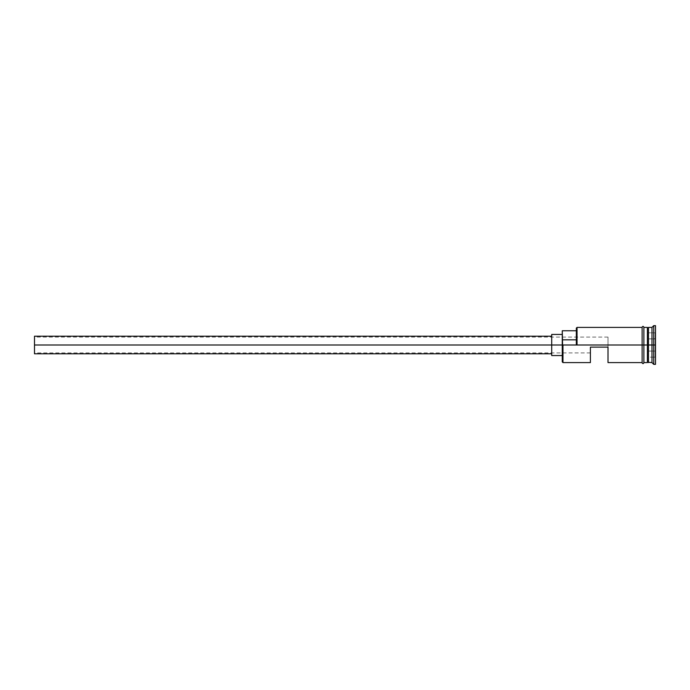 <?xml version="1.0" encoding="UTF-8"?>
<svg xmlns="http://www.w3.org/2000/svg" width="690" height="690" viewBox="0 0 690 690"><rect width="100%" height="100%" fill="white"/><g stroke="black" fill="none" stroke-linecap="round" stroke-linejoin="round"><path stroke-width="0.52" stroke-dasharray="3.45 2.59" d="M562.962 345L562.962 362.595L562.962 345L642.131 345L642.131 362.595L642.131 327.233L642.131 348.433L642.131 327.405L642.131 345L577.038 345L577.038 327.405L577.038 345L576.34 344.526L576.34 330.752L576.34 339.834L562.264 339.834L562.264 344.526L562.962 345L577.038 345L576.34 344.526L576.34 328.112L576.34 344.526L576.34 339.834L562.264 339.834L562.264 330.752L562.264 345L562.962 345L562.264 345L562.264 361.888L562.264 334.443L562.264 355.557L562.264 334.443L562.264 345L551.707 345L551.707 353.798L551.707 345L562.264 345L562.264 344.526L562.962 345M608.002 345L608.002 337.082L608.002 345L34.5 345L608.002 345L608.002 337.082L608.002 347.113L590.407 347.113L590.407 362.595L590.407 347.113L608.002 347.113L590.407 347.113L590.407 352.918L590.407 347.113L608.002 347.113L608.002 345L34.5 345L34.5 337.082L34.5 345L551.707 345L551.707 334.443L551.707 355.557L551.707 336.203L551.707 353.798L551.707 336.203L551.707 345L34.5 345L34.5 336.203L34.5 353.798L34.5 337.082L34.5 345L608.002 345L608.002 347.113L590.407 347.113L590.407 352.918L590.407 347.113L608.002 347.113L608.002 345M648.108 327.759L648.108 362.241L648.108 327.759M648.462 345L648.462 327.405L648.462 345L653.741 345L653.741 364.355L653.741 345L655.5 345L655.5 364.355L655.5 325.646L655.5 345L653.741 345L653.741 325.646L653.741 345L651.981 345L651.981 362.595L651.981 345L648.462 345L648.462 362.595L648.462 345M647.41 327.405L647.41 362.595L647.41 345L643.891 345L647.41 345L647.41 327.405M608.002 362.595L608.002 347.113L608.002 362.595M643.891 345L643.891 362.768L643.891 345M647.763 362.241L647.763 345L647.763 362.241M642.131 362.768L642.131 345L642.131 362.768M655.5 338.704L655.5 357.593L655.5 332.407L655.5 338.704L648.462 338.902L648.462 357.187L655.146 357.187L655.146 351.098L648.462 351.098L655.146 351.098L655.146 332.813L648.462 332.813L648.462 338.902L655.146 338.902L648.462 338.902L648.462 332.813L655.146 332.813L655.146 351.098L648.462 351.098L648.462 338.902L655.146 338.902L655.5 332.407L655.146 357.187L648.462 357.187L648.462 351.098L655.146 351.098L655.5 332.407L655.5 357.593L655.5 338.704M651.981 327.405L651.981 345L651.981 327.405M576.34 339.834L576.34 330.752L576.34 339.834M648.462 351.098L648.462 332.813L648.462 351.098M34.5 345L34.5 352.918L34.5 345M655.146 357.187L655.146 351.098L655.146 357.187M608.002 337.082L34.5 337.082M590.407 352.918L34.5 352.918"/><path stroke-width="1.03" d="M562.962 345L562.264 345L562.264 361.888L562.264 345L562.962 345L562.264 344.526L562.264 345L34.5 345L34.5 353.798L34.5 345L551.707 345L551.707 355.557L551.707 345L562.264 345L562.264 339.834L576.34 339.834L562.264 339.834L562.264 330.752L562.962 362.595L562.962 345L642.131 345L562.962 345M655.5 364.355L653.741 364.355L651.981 362.595L647.763 362.241L647.763 345L647.41 362.595L647.41 327.405L647.763 345L648.108 327.759L648.108 362.241L648.462 327.405L648.462 362.595L648.462 345L651.981 345L651.981 362.595L651.981 345L648.462 345L648.462 327.405L651.981 327.405L651.981 345L651.981 327.405L653.741 325.646L653.741 345L651.981 345L653.741 345L653.741 364.355L653.741 345L655.5 345L653.741 345L653.741 325.646L655.5 325.646L655.5 364.355L655.5 325.646M590.407 362.595L590.407 347.113L608.002 347.113L608.002 362.595L608.002 347.113L590.407 347.113L590.407 362.595L562.962 362.595L562.264 361.888M643.891 362.595L647.41 362.595L647.41 345L642.131 345L642.131 362.768C642.718 363.906 643.304 363.906 643.891 362.768L643.891 327.233C643.304 326.094 642.718 326.094 642.131 327.233L642.131 345L647.41 345L647.41 327.405L643.891 327.405M576.34 344.526L576.34 328.112L576.34 344.526L577.038 345L577.038 327.405L577.038 345L576.34 344.526M643.891 362.768L643.891 327.233M642.131 327.233L642.131 362.768M551.707 334.443L551.707 345L551.707 334.443L562.264 334.443M34.5 336.203L34.5 345L34.5 336.203L551.707 336.203M551.707 353.798L34.5 353.798M562.264 355.557L551.707 355.557M642.131 362.595L608.002 362.595M642.131 327.405L577.038 327.405L576.34 328.112M562.264 330.752L576.34 330.752"/></g></svg>
